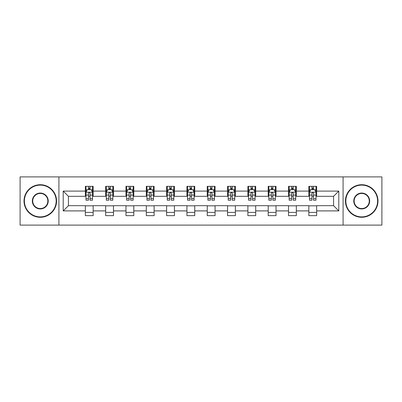 <?xml version="1.0" encoding="UTF-8"?>
<svg xmlns="http://www.w3.org/2000/svg" width="402" height="402" viewBox="0 0 402 402"><rect width="100%" height="100%" fill="white"/><g stroke="black" fill="none" stroke-linecap="round" stroke-linejoin="round"><path stroke-width="0.6" d="M343.087 225.095L381.9 225.095L381.9 176.905L343.087 176.905L343.087 225.095L58.913 225.095L58.913 176.905L20.1 176.905L20.1 225.095L58.913 225.095M343.087 176.905L58.913 176.905M316.65 191.101L316.65 186.347L308.837 186.347L308.837 191.101L296.334 191.101L296.334 186.347L288.52 186.347L288.52 191.101L276.018 191.101L276.018 186.347L268.204 186.347L268.204 191.101L255.702 191.101L255.702 186.347L247.883 186.347L247.883 191.101L235.381 191.101L235.381 186.347L227.567 186.347L227.567 191.101L215.065 191.101L215.065 186.347L207.251 186.347L207.251 191.101L194.749 191.101L194.749 186.347L186.935 186.347L186.935 191.101L174.433 191.101L174.433 186.347L166.619 186.347L166.619 191.101L154.117 191.101L154.117 186.347L146.298 186.347L146.298 191.101L133.796 191.101L133.796 186.347L125.982 186.347L125.982 191.101L113.48 191.101L113.48 186.347L105.666 186.347L105.666 191.101L93.163 191.101L93.163 186.347L85.35 186.347L85.35 191.101L63.209 191.101L63.209 210.899L68.42 205.688L85.35 205.688L85.35 215.653L93.163 215.653L93.163 205.688L105.666 205.688L105.666 215.653L113.48 215.653L113.48 205.688L125.982 205.688L125.982 215.653L133.796 215.653L133.796 205.688L146.298 205.688L146.298 215.653L154.117 215.653L154.117 205.688L166.619 205.688L166.619 215.653L174.433 215.653L174.433 205.688L186.935 205.688L186.935 215.653L194.749 215.653L194.749 205.688L207.251 205.688L207.251 215.653L215.065 215.653L215.065 205.688L227.567 205.688L227.567 215.653L235.381 215.653L235.381 205.688L247.883 205.688L247.883 215.653L255.702 215.653L255.702 205.688L268.204 205.688L268.204 215.653L276.018 215.653L276.018 205.688L288.52 205.688L288.52 215.653L296.334 215.653L296.334 205.688L308.837 205.688L308.837 215.653L316.65 215.653L316.65 205.688L333.58 205.688L333.58 196.312L316.65 196.312L316.65 191.101L338.791 191.101L338.791 210.899L316.65 210.899M308.837 210.899L296.334 210.899M288.52 210.899L276.018 210.899M268.204 210.899L255.702 210.899M247.883 210.899L235.381 210.899M227.567 210.899L215.065 210.899M207.251 210.899L194.749 210.899M186.935 210.899L174.433 210.899M166.619 210.899L154.117 210.899M146.298 210.899L133.796 210.899M125.982 210.899L113.48 210.899M105.666 210.899L93.163 210.899M85.35 210.899L63.209 210.899M308.837 191.101L308.837 196.312L296.334 196.312L296.334 191.101M288.52 191.101L288.52 196.312L276.018 196.312L276.018 191.101M268.204 191.101L268.204 196.312L255.702 196.312L255.702 191.101M247.883 191.101L247.883 196.312L235.381 196.312L235.381 191.101M227.567 191.101L227.567 196.312L215.065 196.312L215.065 191.101M207.251 191.101L207.251 196.312L194.749 196.312L194.749 191.101M186.935 191.101L186.935 196.312L174.433 196.312L174.433 191.101M166.619 191.101L166.619 196.312L154.117 196.312L154.117 191.101M146.298 191.101L146.298 196.312L133.796 196.312L133.796 191.101M125.982 191.101L125.982 196.312L113.48 196.312L113.48 191.101M105.666 191.101L105.666 196.312L93.163 196.312L93.163 191.101M85.35 191.101L85.35 196.312L68.42 196.312L63.209 191.101M68.42 196.312L68.42 205.688M338.791 210.899L333.58 205.688M333.58 196.312L338.791 191.101M85.35 189.603L85.998 189.603M88.475 189.603L90.038 189.603M92.51 189.603L93.163 189.603M85.35 196.181L85.998 196.181M88.475 196.181L90.038 196.181M92.51 196.181L93.163 196.181M85.35 205.819L93.163 205.819M85.35 212.397L93.163 212.397M105.666 205.819L113.48 205.819M105.666 212.397L113.48 212.397M105.666 189.603L106.319 189.603M108.791 189.603L110.354 189.603M112.831 189.603L113.48 189.603M105.666 196.181L106.319 196.181M108.791 196.181L110.354 196.181M112.831 196.181L113.48 196.181M125.982 205.819L133.796 205.819M125.982 212.397L133.796 212.397M125.982 189.603L126.635 189.603M129.107 189.603L130.67 189.603M133.147 189.603L133.796 189.603M125.982 196.181L126.635 196.181M129.107 196.181L130.67 196.181M133.147 196.181L133.796 196.181M146.298 205.819L154.117 205.819M146.298 212.397L154.117 212.397M146.298 189.603L146.951 189.603M149.428 189.603L150.991 189.603M153.463 189.603L154.117 189.603M146.298 196.181L146.951 196.181M149.428 196.181L150.991 196.181M153.463 196.181L154.117 196.181M166.619 205.819L174.433 205.819M166.619 212.397L174.433 212.397M166.619 189.603L167.267 189.603M169.744 189.603L171.307 189.603M173.78 189.603L174.433 189.603M166.619 196.181L167.267 196.181M169.744 196.181L171.307 196.181M173.78 196.181L174.433 196.181M186.935 205.819L194.749 205.819M186.935 212.397L194.749 212.397M186.935 189.603L187.583 189.603M190.061 189.603L191.623 189.603M194.096 189.603L194.749 189.603M186.935 196.181L187.583 196.181M190.061 196.181L191.623 196.181M194.096 196.181L194.749 196.181M207.251 205.819L215.065 205.819M207.251 212.397L215.065 212.397M207.251 189.603L207.904 189.603M210.377 189.603L211.939 189.603M214.417 189.603L215.065 189.603M207.251 196.181L207.904 196.181M210.377 196.181L211.939 196.181M214.417 196.181L215.065 196.181M227.567 205.819L235.381 205.819M227.567 212.397L235.381 212.397M227.567 189.603L228.22 189.603M230.693 189.603L232.255 189.603M234.733 189.603L235.381 189.603M227.567 196.181L228.22 196.181M230.693 196.181L232.255 196.181M234.733 196.181L235.381 196.181M247.883 205.819L255.702 205.819M247.883 212.397L255.702 212.397M247.883 189.603L248.536 189.603M251.009 189.603L252.572 189.603M255.049 189.603L255.702 189.603M247.883 196.181L248.536 196.181M251.009 196.181L252.572 196.181M255.049 196.181L255.702 196.181M268.204 205.819L276.018 205.819M268.204 212.397L276.018 212.397M268.204 189.603L268.853 189.603M271.33 189.603L272.893 189.603M275.365 189.603L276.018 189.603M268.204 196.181L268.853 196.181M271.33 196.181L272.893 196.181M275.365 196.181L276.018 196.181M288.52 205.819L296.334 205.819M288.52 212.397L296.334 212.397M288.52 189.603L289.169 189.603M291.646 189.603L293.209 189.603M295.681 189.603L296.334 189.603M288.52 196.181L289.169 196.181M291.646 196.181L293.209 196.181M295.681 196.181L296.334 196.181M308.837 205.819L316.65 205.819M308.837 212.397L316.65 212.397M308.837 189.603L309.49 189.603M311.962 189.603L313.525 189.603M316.002 189.603L316.65 189.603M308.837 196.181L309.49 196.181M311.962 196.181L313.525 196.181M316.002 196.181L316.65 196.181M90.038 188.041L88.475 188.041M92.51 198.588L90.038 198.588L90.038 200.216L92.51 200.216L92.51 192.272L91.209 189.669L87.304 189.669L85.998 192.272L85.998 200.216L88.475 200.216L88.475 198.588L85.998 198.588M85.998 192.272L85.998 186.347M92.51 192.272L92.51 186.347M88.475 189.669L88.475 186.347M90.038 186.347L90.038 189.669M90.038 198.588L90.038 193.251C89.515 192.246 88.998 192.246 88.475 193.251L88.475 198.588M40.285 185.111A15.889 15.889 0 0 0 24.396 201A15.889 15.889 0 0 0 40.285 216.889A15.889 15.889 0 0 0 56.174 201A15.889 15.889 0 0 0 40.285 185.111M40.285 217.281A16.281 16.281 0 0 1 24.009 201A16.281 16.281 0 0 1 40.285 184.719A16.281 16.281 0 0 1 56.566 201A16.281 16.281 0 0 1 40.285 217.281M40.285 193.055A7.945 7.945 0 0 1 48.23 201A7.945 7.945 0 0 1 40.285 208.945A7.945 7.945 0 0 1 32.341 201A7.945 7.945 0 0 1 40.285 193.055M40.285 208.553A7.553 7.553 0 0 0 47.843 201A7.553 7.553 0 0 0 40.285 193.447A7.553 7.553 0 0 0 32.733 201A7.553 7.553 0 0 0 40.285 208.553M361.715 185.111A15.889 15.889 0 0 0 345.826 201A15.889 15.889 0 0 0 361.715 216.889A15.889 15.889 0 0 0 377.604 201A15.889 15.889 0 0 0 361.715 185.111M361.715 217.281A16.281 16.281 0 0 1 345.434 201A16.281 16.281 0 0 1 361.715 184.719A16.281 16.281 0 0 1 377.991 201A16.281 16.281 0 0 1 361.715 217.281M361.715 193.055A7.945 7.945 0 0 1 369.659 201A7.945 7.945 0 0 1 361.715 208.945A7.945 7.945 0 0 1 353.77 201A7.945 7.945 0 0 1 361.715 193.055M361.715 208.553A7.553 7.553 0 0 0 369.267 201A7.553 7.553 0 0 0 361.715 193.447A7.553 7.553 0 0 0 354.157 201A7.553 7.553 0 0 0 361.715 208.553M110.354 188.041L108.791 188.041M112.831 198.588L110.354 198.588L110.354 200.216L112.831 200.216L112.831 192.272L111.525 189.669L107.62 189.669L106.319 192.272L106.319 200.216L108.791 200.216L108.791 198.588L106.319 198.588M106.319 192.272L106.319 186.347M112.831 192.272L112.831 186.347M108.791 189.669L108.791 186.347M110.354 186.347L110.354 189.669M110.354 198.588L110.354 193.251C109.836 192.246 109.314 192.246 108.791 193.251L108.791 198.588M130.67 188.041L129.107 188.041M133.147 198.588L130.67 198.588L130.67 200.216L133.147 200.216L133.147 192.272L131.846 189.669L127.936 189.669L126.635 192.272L126.635 200.216L129.107 200.216L129.107 198.588L126.635 198.588M126.635 192.272L126.635 186.347M133.147 192.272L133.147 186.347M129.107 189.669L129.107 186.347M130.67 186.347L130.67 189.669M130.67 198.588L130.67 193.251C130.153 192.246 129.63 192.246 129.107 193.251L129.107 198.588M150.991 188.041L149.428 188.041M153.463 198.588L150.991 198.588L150.991 200.216L153.463 200.216L153.463 192.272L152.162 189.669L148.253 189.669L146.951 192.272L146.951 200.216L149.428 200.216L149.428 198.588L146.951 198.588M146.951 192.272L146.951 186.347M153.463 192.272L153.463 186.347M149.428 189.669L149.428 186.347M150.991 186.347L150.991 189.669M150.991 198.588L150.991 193.251C150.469 192.246 149.946 192.246 149.428 193.251L149.428 198.588M171.307 188.041L169.744 188.041M173.78 198.588L171.307 198.588L171.307 200.216L173.78 200.216L173.78 192.272L172.478 189.669L168.569 189.669L167.267 192.272L167.267 200.216L169.744 200.216L169.744 198.588L167.267 198.588M167.267 192.272L167.267 186.347M173.78 192.272L173.78 186.347M169.744 189.669L169.744 186.347M171.307 186.347L171.307 189.669M171.307 198.588L171.307 193.251C170.785 192.246 170.267 192.246 169.744 193.251L169.744 198.588M191.623 188.041L190.061 188.041M194.096 198.588L191.623 198.588L191.623 200.216L194.096 200.216L194.096 192.272L192.794 189.669L188.89 189.669L187.583 192.272L187.583 200.216L190.061 200.216L190.061 198.588L187.583 198.588M187.583 192.272L187.583 186.347M194.096 192.272L194.096 186.347M190.061 189.669L190.061 186.347M191.623 186.347L191.623 189.669M191.623 198.588L191.623 193.251C191.101 192.246 190.583 192.246 190.061 193.251L190.061 198.588M211.939 188.041L210.377 188.041M214.417 198.588L211.939 198.588L211.939 200.216L214.417 200.216L214.417 192.272L213.11 189.669L209.206 189.669L207.904 192.272L207.904 200.216L210.377 200.216L210.377 198.588L207.904 198.588M207.904 192.272L207.904 186.347M214.417 192.272L214.417 186.347M210.377 189.669L210.377 186.347M211.939 186.347L211.939 189.669M211.939 198.588L211.939 193.251C211.422 192.246 210.899 192.246 210.377 193.251L210.377 198.588M232.255 188.041L230.693 188.041M234.733 198.588L232.255 198.588L232.255 200.216L234.733 200.216L234.733 192.272L233.431 189.669L229.522 189.669L228.22 192.272L228.22 200.216L230.693 200.216L230.693 198.588L228.22 198.588M228.22 192.272L228.22 186.347M234.733 192.272L234.733 186.347M230.693 189.669L230.693 186.347M232.255 186.347L232.255 189.669M232.255 198.588L232.255 193.251C231.738 192.246 231.215 192.246 230.693 193.251L230.693 198.588M252.572 188.041L251.009 188.041M255.049 198.588L252.572 198.588L252.572 200.216L255.049 200.216L255.049 192.272L253.747 189.669L249.838 189.669L248.536 192.272L248.536 200.216L251.009 200.216L251.009 198.588L248.536 198.588M248.536 192.272L248.536 186.347M255.049 192.272L255.049 186.347M251.009 189.669L251.009 186.347M252.572 186.347L252.572 189.669M252.572 198.588L252.572 193.251C252.054 192.246 251.531 192.246 251.009 193.251L251.009 198.588M272.893 188.041L271.33 188.041M275.365 198.588L272.893 198.588L272.893 200.216L275.365 200.216L275.365 192.272L274.063 189.669L270.154 189.669L268.853 192.272L268.853 200.216L271.33 200.216L271.33 198.588L268.853 198.588M268.853 192.272L268.853 186.347M275.365 192.272L275.365 186.347M271.33 189.669L271.33 186.347M272.893 186.347L272.893 189.669M272.893 198.588L272.893 193.251C272.37 192.246 271.847 192.246 271.33 193.251L271.33 198.588M293.209 188.041L291.646 188.041M295.681 198.588L293.209 198.588L293.209 200.216L295.681 200.216L295.681 192.272L294.38 189.669L290.475 189.669L289.169 192.272L289.169 200.216L291.646 200.216L291.646 198.588L289.169 198.588M289.169 192.272L289.169 186.347M295.681 192.272L295.681 186.347M291.646 189.669L291.646 186.347M293.209 186.347L293.209 189.669M293.209 198.588L293.209 193.251C292.686 192.246 292.169 192.246 291.646 193.251L291.646 198.588M313.525 188.041L311.962 188.041M316.002 198.588L313.525 198.588L313.525 200.216L316.002 200.216L316.002 192.272L314.696 189.669L310.791 189.669L309.49 192.272L309.49 200.216L311.962 200.216L311.962 198.588L309.49 198.588M309.49 192.272L309.49 186.347M316.002 192.272L316.002 186.347M311.962 189.669L311.962 186.347M313.525 186.347L313.525 189.669M313.525 198.588L313.525 193.251C313.007 192.246 312.485 192.246 311.962 193.251L311.962 198.588M92.48 192.211L86.033 192.211M85.998 189.824L87.224 189.824M91.289 189.824L92.51 189.824M88.475 195.096L85.998 195.096M92.51 195.096L90.038 195.096M90.038 188.87L88.475 188.87M112.796 192.211L106.349 192.211M106.319 189.824L107.54 189.824M111.605 189.824L112.831 189.824M108.791 195.096L106.319 195.096M112.831 195.096L110.354 195.096M110.354 188.87L108.791 188.87M133.112 192.211L126.665 192.211M126.635 189.824L127.856 189.824M131.921 189.824L133.147 189.824M129.107 195.096L126.635 195.096M133.147 195.096L130.67 195.096M130.67 188.87L129.107 188.87M153.428 192.211L146.986 192.211M146.951 189.824L148.177 189.824M152.237 189.824L153.463 189.824M149.428 195.096L146.951 195.096M153.463 195.096L150.991 195.096M150.991 188.87L149.428 188.87M173.749 192.211L167.302 192.211M167.267 189.824L168.493 189.824M172.558 189.824L173.78 189.824M169.744 195.096L167.267 195.096M173.78 195.096L171.307 195.096M171.307 188.87L169.744 188.87M194.065 192.211L187.618 192.211M187.583 189.824L188.809 189.824M192.875 189.824L194.096 189.824M190.061 195.096L187.583 195.096M194.096 195.096L191.623 195.096M191.623 188.87L190.061 188.87M214.382 192.211L207.934 192.211M207.904 189.824L209.125 189.824M213.191 189.824L214.417 189.824M210.377 195.096L207.904 195.096M214.417 195.096L211.939 195.096M211.939 188.87L210.377 188.87M234.698 192.211L228.251 192.211M228.22 189.824L229.441 189.824M233.507 189.824L234.733 189.824M230.693 195.096L228.22 195.096M234.733 195.096L232.255 195.096M232.255 188.87L230.693 188.87M255.014 192.211L248.572 192.211M248.536 189.824L249.763 189.824M253.823 189.824L255.049 189.824M251.009 195.096L248.536 195.096M255.049 195.096L252.572 195.096M252.572 188.87L251.009 188.87M275.335 192.211L268.888 192.211M268.853 189.824L270.079 189.824M274.144 189.824L275.365 189.824M271.33 195.096L268.853 195.096M275.365 195.096L272.893 195.096M272.893 188.87L271.33 188.87M295.651 192.211L289.204 192.211M289.169 189.824L290.395 189.824M294.46 189.824L295.681 189.824M291.646 195.096L289.169 195.096M295.681 195.096L293.209 195.096M293.209 188.87L291.646 188.87M315.967 192.211L309.52 192.211M309.49 189.824L310.711 189.824M314.776 189.824L316.002 189.824M311.962 195.096L309.49 195.096M316.002 195.096L313.525 195.096M313.525 188.87L311.962 188.87"/></g></svg>
